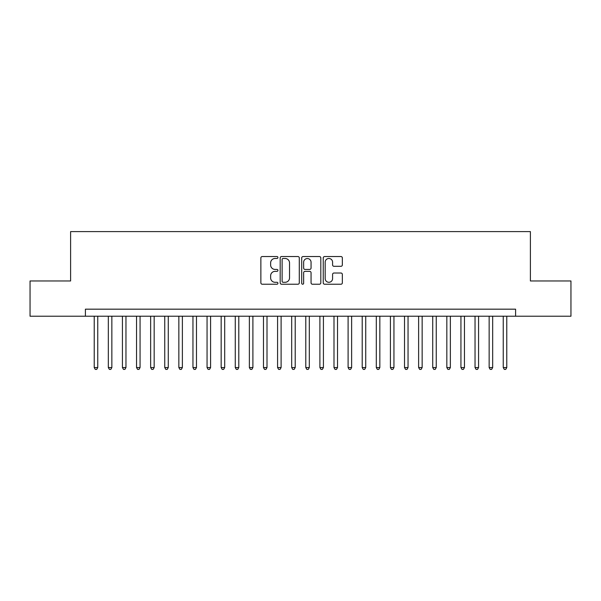 <?xml version="1.0" encoding="UTF-8"?>
<svg xmlns="http://www.w3.org/2000/svg" width="601" height="601" viewBox="0 0 601 601"><rect width="100%" height="100%" fill="white"/><g stroke="black" fill="none" stroke-linecap="round" stroke-linejoin="round"><path stroke-width="0.9" d="M277.932 257.513A0.969 0.969 0 0 0 276.963 256.544L262.254 256.544A1.382 1.382 0 0 0 260.872 257.927L260.872 282.846A1.382 1.382 0 0 0 262.254 284.228L276.963 284.228A0.969 0.969 0 0 0 277.932 283.259A0.969 0.969 0 0 0 276.963 282.29L275.063 282.29A4.432 4.432 0 0 1 270.63 277.865L270.63 275.784A4.432 4.432 0 0 1 275.063 271.359L276.963 271.359A0.969 0.969 0 0 0 277.932 270.39A0.969 0.969 0 0 0 276.963 269.421L275.063 269.421A4.432 4.432 0 0 1 270.63 264.988L270.63 262.915A4.432 4.432 0 0 1 275.063 258.483L276.963 258.483A0.969 0.969 0 0 0 277.932 257.513M340.962 266.303A1.382 1.382 0 0 0 342.345 264.921L342.345 257.927A1.382 1.382 0 0 0 340.962 256.544L324.623 256.544A1.382 1.382 0 0 0 323.24 257.927L323.24 282.846A1.382 1.382 0 0 0 324.623 284.228L340.962 284.228A1.382 1.382 0 0 0 342.345 282.846L342.345 274.402A1.382 1.382 0 0 0 340.962 273.019L333.968 273.019A1.382 1.382 0 0 0 332.586 274.402L332.586 278.594A3.704 3.704 0 0 1 328.882 282.29A3.704 3.704 0 0 1 325.179 278.594L325.179 262.186A3.704 3.704 0 0 1 328.882 258.483A3.704 3.704 0 0 1 332.586 262.186L332.586 264.921A1.382 1.382 0 0 0 333.968 266.303L340.962 266.303M85.41 316.224L30.05 316.224L30.05 280.967L70.602 280.967L70.602 231.603L530.398 231.603L530.398 280.967L570.95 280.967L570.95 316.224L515.59 316.224L515.59 309.177L85.41 309.177L85.41 316.224L515.59 316.224M299.29 257.927A1.382 1.382 0 0 0 297.901 256.544L281.568 256.544A1.382 1.382 0 0 0 280.186 257.927L280.186 282.846A1.382 1.382 0 0 0 281.568 284.228L297.901 284.228A1.382 1.382 0 0 0 299.29 282.846L299.29 257.927M303.099 256.544L319.431 256.544A1.382 1.382 0 0 1 320.814 257.927L320.814 282.846A1.382 1.382 0 0 1 319.431 284.228L312.437 284.228A1.382 1.382 0 0 1 311.055 282.846L311.055 272.741A1.382 1.382 0 0 0 309.673 271.359L305.038 271.359A1.382 1.382 0 0 0 303.648 272.741L303.648 283.259A0.969 0.969 0 0 1 302.679 284.228A0.969 0.969 0 0 1 301.71 283.259L301.71 257.927A1.382 1.382 0 0 1 303.099 256.544M283.094 258.483A0.969 0.969 0 0 0 282.124 259.452L282.124 281.321A0.969 0.969 0 0 0 283.094 282.29L285.099 282.29A4.432 4.432 0 0 0 289.532 277.865L289.532 262.915A4.432 4.432 0 0 0 285.099 258.483L283.094 258.483M311.055 262.254A3.704 3.704 0 0 0 307.351 258.55A3.704 3.704 0 0 0 303.648 262.254L303.648 268.031A1.382 1.382 0 0 0 305.038 269.421L309.673 269.421A1.382 1.382 0 0 0 311.055 268.031L311.055 262.254M94.222 316.224L94.222 367.564L97.753 367.564L97.753 316.224M97.753 367.564L96.693 369.397L95.281 369.397L94.222 367.564M108.33 316.224L108.33 367.564L111.854 367.564L111.854 316.224M111.854 367.564L110.794 369.397L109.39 369.397L108.33 367.564M122.431 316.224L122.431 367.564L125.962 367.564L125.962 316.224M125.962 367.564L124.903 369.397L123.49 369.397L122.431 367.564M136.54 316.224L136.54 367.564L140.063 367.564L140.063 316.224M140.063 367.564L139.004 369.397L137.599 369.397L136.54 367.564M150.641 316.224L150.641 367.564L154.172 367.564L154.172 316.224M154.172 367.564L153.112 369.397L151.7 369.397L150.641 367.564M164.749 316.224L164.749 367.564L168.272 367.564L168.272 316.224M168.272 367.564L167.213 369.397L165.801 369.397L164.749 367.564M178.85 316.224L178.85 367.564L182.373 367.564L182.373 316.224M182.373 367.564L181.322 369.397L179.909 369.397L178.85 367.564M192.951 316.224L192.951 367.564L196.482 367.564L196.482 316.224M196.482 367.564L195.423 369.397L194.01 369.397L192.951 367.564M207.06 316.224L207.06 367.564L210.583 367.564L210.583 316.224M210.583 367.564L209.524 369.397L208.119 369.397L207.06 367.564M221.16 316.224L221.16 367.564L224.691 367.564L224.691 316.224M224.691 367.564L223.632 369.397L222.22 369.397L221.16 367.564M235.269 316.224L235.269 367.564L238.792 367.564L238.792 316.224M238.792 367.564L237.733 369.397L236.328 369.397L235.269 367.564M249.37 316.224L249.37 367.564L252.901 367.564L252.901 316.224M252.901 367.564L251.842 369.397L250.429 369.397L249.37 367.564M263.478 316.224L263.478 367.564L267.002 367.564L267.002 316.224M267.002 367.564L265.942 369.397L264.538 369.397L263.478 367.564M277.579 316.224L277.579 367.564L281.11 367.564L281.11 316.224M281.11 367.564L280.051 369.397L278.639 369.397L277.579 367.564M291.688 316.224L291.688 367.564L295.211 367.564L295.211 316.224M295.211 367.564L294.152 369.397L292.74 369.397L291.688 367.564M305.789 316.224L305.789 367.564L309.312 367.564L309.312 316.224M309.312 367.564L308.26 369.397L306.848 369.397L305.789 367.564M319.89 316.224L319.89 367.564L323.421 367.564L323.421 316.224M323.421 367.564L322.361 369.397L320.949 369.397L319.89 367.564M333.998 316.224L333.998 367.564L337.522 367.564L337.522 316.224M337.522 367.564L336.462 369.397L335.058 369.397L333.998 367.564M348.099 316.224L348.099 367.564L351.63 367.564L351.63 316.224M351.63 367.564L350.571 369.397L349.158 369.397L348.099 367.564M362.208 316.224L362.208 367.564L365.731 367.564L365.731 316.224M365.731 367.564L364.672 369.397L363.267 369.397L362.208 367.564M376.309 316.224L376.309 367.564L379.84 367.564L379.84 316.224M379.84 367.564L378.78 369.397L377.368 369.397L376.309 367.564M390.417 316.224L390.417 367.564L393.94 367.564L393.94 316.224M393.94 367.564L392.881 369.397L391.476 369.397L390.417 367.564M404.518 316.224L404.518 367.564L408.049 367.564L408.049 316.224M408.049 367.564L406.99 369.397L405.577 369.397L404.518 367.564M418.627 316.224L418.627 367.564L422.15 367.564L422.15 316.224M422.15 367.564L421.091 369.397L419.678 369.397L418.627 367.564M432.728 316.224L432.728 367.564L436.251 367.564L436.251 316.224M436.251 367.564L435.199 369.397L433.787 369.397L432.728 367.564M446.828 316.224L446.828 367.564L450.359 367.564L450.359 316.224M450.359 367.564L449.3 369.397L447.888 369.397L446.828 367.564M460.937 316.224L460.937 367.564L464.46 367.564L464.46 316.224M464.46 367.564L463.401 369.397L461.996 369.397L460.937 367.564M475.038 316.224L475.038 367.564L478.569 367.564L478.569 316.224M478.569 367.564L477.51 369.397L476.097 369.397L475.038 367.564M489.146 316.224L489.146 367.564L492.67 367.564L492.67 316.224M492.67 367.564L491.61 369.397L490.206 369.397L489.146 367.564M503.247 316.224L503.247 367.564L506.778 367.564L506.778 316.224M506.778 367.564L505.719 369.397L504.307 369.397L503.247 367.564"/></g></svg>
